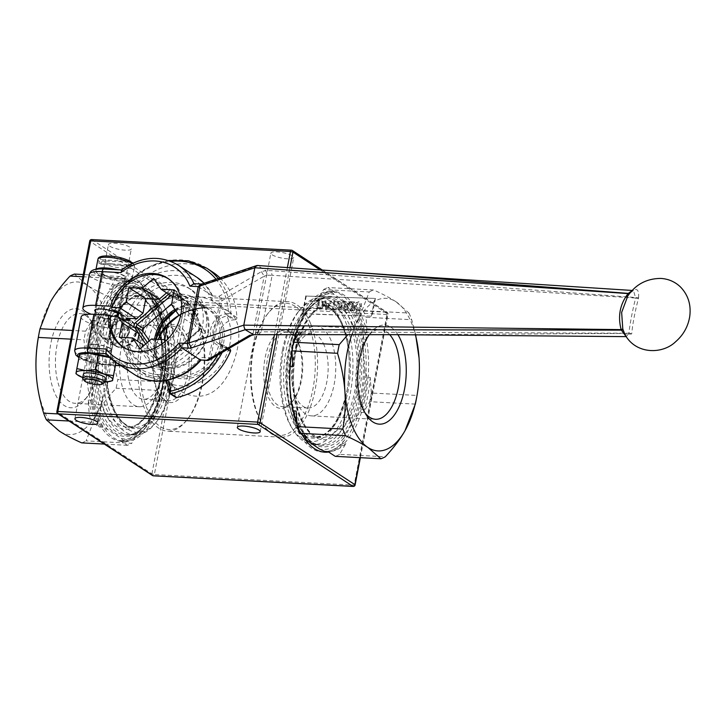<?xml version="1.0" encoding="UTF-8"?>
<svg xmlns="http://www.w3.org/2000/svg" width="726" height="726" viewBox="0 0 726 726"><rect width="100%" height="100%" fill="white"/><g stroke="black" fill="none" stroke-linecap="round" stroke-linejoin="round"><path stroke-width="0.54" stroke-dasharray="3.63 2.72" d="M310.546 323.478A67.817 33.087 93 0 0 287.95 301.717A67.817 33.087 93 0 0 268.865 312.298A67.817 33.087 93 0 0 253.537 349.306A67.817 33.087 93 0 0 262.903 424.619A67.817 33.087 93 0 0 280.753 437.161A67.817 33.087 93 0 0 313.387 397.412A67.817 33.087 93 0 0 310.546 323.478M308.441 324.54A66.148 32.271 -87 0 1 305.365 413.03A66.148 32.271 -87 0 1 261.968 423.176A66.148 32.271 -87 0 1 267.794 313.632A66.148 32.271 -87 0 1 308.441 324.54M364.996 412.822A44.939 21.925 -87 0 1 363.69 410.97A44.939 21.925 -87 0 1 360.55 404.854A44.939 21.925 -87 0 1 367.646 336.546A44.939 21.925 -87 0 1 369.135 334.849M369.343 334.632A44.939 21.925 -87 0 1 380.288 329.531A44.939 21.925 -87 0 1 389.717 334.668M397.912 334.686A49.595 24.194 93 0 0 370.641 332.835A49.595 24.194 93 0 0 369.289 334.632M331.101 340.548A44.939 21.925 93 0 0 316.137 326.128A44.939 21.925 93 0 0 293.159 358.617A44.939 21.925 93 0 0 291.961 381.132A44.939 21.925 93 0 0 311.363 415.871A44.939 21.925 93 0 0 332.989 389.535A44.939 21.925 93 0 0 331.101 340.548M351.82 334.595A76.393 37.271 -87 0 1 358.925 318.56A76.393 37.271 -87 0 1 395.997 301.762A76.393 37.271 -87 0 1 415.381 334.731M324.286 345.54A37.262 18.177 93 0 0 311.862 333.579A37.262 18.177 93 0 0 292.814 360.523A37.262 18.177 93 0 0 291.816 379.199A37.262 18.177 93 0 0 307.915 408.003A37.262 18.177 93 0 0 325.847 386.159A37.262 18.177 93 0 0 324.286 345.54M304.929 439.094L304.085 437.86M415.326 404.11L369.67 401.687L363.499 412.513L360.25 412.341L355.64 417.477L343.924 438.032L342.572 443.35L345.821 443.522L339.65 454.349L385.306 456.772M415.635 334.731L411.706 319.712L366.04 317.289L367.129 332.853L363.88 332.68L362.782 340.113L364.851 369.67L367.002 377.275L370.251 377.447L371.331 393.02L416.996 395.443C419.211 382.248 419.891 369.715 419.038 357.827M395.997 301.762C390.479 298.141 383.029 294.212 373.654 289.973L327.989 287.55L335.249 292.297L332 292.124L333.887 294.32L347.663 303.323L352.791 305.7L356.039 305.873L363.299 310.619L408.965 313.042L395.997 301.762M297.969 334.486L299.738 331.392L296.489 331.219L297.841 325.901L309.557 305.347L314.167 300.201L317.416 300.373L323.587 289.547L369.244 291.97L358.925 318.56L347.908 334.595M293.24 410.889L290.699 403.266L288.639 373.709L290.182 366.303M303.94 437.851A79.742 38.905 -87 0 1 303.15 436.662A79.742 38.905 -87 0 1 292.85 410.871M305.818 440.056A77.882 37.997 -87 0 1 302.116 435.055A77.882 37.997 -87 0 1 290.699 403.266M288.639 373.709A77.882 37.997 -87 0 1 297.841 325.901M289.738 366.276A79.742 38.905 -87 0 1 296.489 331.219M309.557 305.347A77.882 37.997 -87 0 1 333.887 294.32M314.167 300.201A79.742 38.905 -87 0 1 332 292.124M347.663 303.323A77.882 37.997 -87 0 1 362.782 340.113M352.791 305.7A79.742 38.905 -87 0 1 363.88 332.68M364.851 369.67A77.882 37.997 -87 0 1 355.64 417.477M367.002 377.275A79.742 38.905 -87 0 1 360.25 412.341M307.189 438.023A79.742 38.905 -87 0 1 296.099 411.043M292.986 366.449A79.742 38.905 -87 0 1 299.738 331.392M317.416 300.373A79.742 38.905 -87 0 1 335.249 292.297M356.039 305.873A79.742 38.905 -87 0 1 367.129 332.853M370.251 377.447A79.742 38.905 -87 0 1 363.499 412.513M323.587 289.547A85.704 41.818 -87 0 1 327.989 287.55M363.299 310.619A85.704 41.818 -87 0 1 366.04 317.289M371.331 393.02A85.704 41.818 -87 0 1 369.67 401.687M369.244 291.97A85.704 41.818 -87 0 1 373.654 289.973M408.965 313.042A85.704 41.818 -87 0 1 411.706 319.712M416.996 395.443A85.704 41.818 -87 0 1 416.552 397.993M339.65 454.349A85.704 41.818 -87 0 1 335.24 456.345M345.821 443.522A79.742 38.905 -87 0 1 327.98 451.608M342.572 443.35A79.742 38.905 -87 0 1 324.731 451.436M343.924 438.032A77.882 37.997 -87 0 1 319.603 449.058M298.005 342.844A39.131 19.085 -87 0 1 291.825 402.331A39.131 19.085 -87 0 1 267.204 394.399A39.131 19.085 -87 0 1 269.945 342.799A39.131 19.085 -87 0 1 295.264 337.526A39.131 19.085 -87 0 1 298.005 342.844M298.903 344.197A37.262 18.177 -87 0 1 293.023 400.843A37.262 18.177 -87 0 1 282.541 406.66A37.262 18.177 -87 0 1 266.36 368.481A37.262 18.177 -87 0 1 286.489 332.236A37.262 18.177 -87 0 1 296.299 339.133A37.262 18.177 -87 0 1 298.903 344.197M323.696 452.098A80.495 39.268 -87 0 1 322.471 452.071A80.495 39.268 -87 0 1 290.173 347.799A80.495 39.268 -87 0 1 331.011 291.308A80.495 39.268 -87 0 1 341.529 294.919A80.495 39.268 -87 0 1 365.568 379.335A80.495 39.268 -87 0 1 327.871 451.599M291.943 351.611A80.495 39.268 -87 0 1 292.605 347.926A80.495 39.268 -87 0 1 294.012 341.429M295.872 334.486A80.495 39.268 -87 0 1 333.452 291.444A80.495 39.268 -87 0 1 368.554 370.097A80.495 39.268 -87 0 1 328.642 452.035M302.161 434.738A80.495 39.268 -87 0 1 296.97 423.494M140.172 343.289A67.817 33.087 -87 0 1 174.585 295.691A67.817 33.087 -87 0 1 192.435 308.241A67.817 33.087 -87 0 1 186.473 420.563A67.817 33.087 -87 0 1 167.388 431.144A67.817 33.087 -87 0 1 140.172 343.289M156.253 344.142C154.402 363.363 161.635 378.518 177.952 389.59C183.968 393.556 190.221 395.77 196.719 396.224C218.889 397.104 232.111 373.064 237.456 348.453C240.832 330.212 237.983 317.924 228.908 311.599C223.554 308.123 215.867 306.762 205.839 307.515M143.376 284.392A80.495 39.268 -87 0 1 166.853 374.28A80.495 39.268 -87 0 1 124.328 441.544A80.495 39.268 -87 0 1 92.03 337.281A80.495 39.268 -87 0 1 132.867 280.79A80.495 39.268 -87 0 1 143.376 284.392M89.588 337.145A80.495 39.268 93 0 0 121.886 441.417A80.495 39.268 93 0 0 165.374 363.118A80.495 39.268 93 0 0 130.426 280.663A80.495 39.268 93 0 0 89.588 337.145M166.699 359.143L164.639 329.595A77.882 37.997 93 0 0 153.222 297.796A77.882 37.997 93 0 0 149.52 292.805L135.735 283.802A77.882 37.997 93 0 0 111.414 294.82L99.698 315.374A77.882 37.997 93 0 0 90.487 363.191L92.556 392.739A77.882 37.997 93 0 0 107.675 429.529L121.451 438.531A77.882 37.997 93 0 0 145.781 427.514L157.497 406.959A77.882 37.997 93 0 0 166.699 359.143L165.601 366.585L162.352 366.412L163.441 381.976L117.784 379.553A85.704 41.818 93 0 1 116.115 388.219C107.666 397.34 101.096 406.034 96.413 414.301L86.095 440.882L131.751 443.305L137.922 432.478L141.171 432.651L145.781 427.514M148.803 339.278A46.582 39.122 123.2 0 1 197.962 297.007A46.582 39.122 123.2 0 1 214.878 302.433A46.582 39.122 123.2 0 1 222.165 362.828A46.582 39.122 123.2 0 1 163.931 380.433A46.582 39.122 123.2 0 1 148.803 339.278M174.93 309.439A37.262 31.3 123.2 0 1 194.051 304.448A37.262 31.3 123.2 0 1 202.236 306.109A37.262 31.3 123.2 0 1 207.582 308.795A37.262 31.3 123.2 0 1 213.408 357.11A37.262 31.3 123.2 0 1 166.826 371.195A37.262 31.3 123.2 0 1 162.216 367.374A37.262 31.3 123.2 0 1 154.556 339.16M142.877 328.687A37.262 31.3 123.2 0 1 181.863 296.489A37.262 31.3 123.2 0 1 195.394 300.836A37.262 31.3 123.2 0 1 207.5 333.76A37.262 31.3 123.2 0 1 154.638 363.227A37.262 31.3 123.2 0 1 142.487 330.566M208.28 333.288A39.131 32.861 -56.8 0 0 163.341 298.25A39.131 32.861 -56.8 0 0 150.89 362.891A39.131 32.861 -56.8 0 0 208.28 333.288M113.81 343.144A14.91 12.524 123.2 0 1 108.392 341.411A14.91 12.524 123.2 0 1 106.06 322.081A14.91 12.524 123.2 0 1 124.7 316.445A14.91 12.524 123.2 0 1 128.593 332.798A14.91 12.524 123.2 0 1 113.81 343.144M112.621 344.369A16.771 14.084 -56.8 0 0 129.9 321.046A16.771 14.084 -56.8 0 0 104.58 319.703A16.771 14.084 -56.8 0 0 112.621 344.369M109.735 246.178A11.643 2.768 -169.1 0 0 122.358 249.916A11.643 2.768 -169.1 0 0 131.324 248.918A11.643 2.768 -169.1 0 0 120.407 244A11.643 2.768 -169.1 0 0 108.455 244.517A11.643 2.768 -169.1 0 0 109.735 246.178M272.15 254.808A11.643 2.768 -169.1 0 0 284.774 258.547A11.643 2.768 -169.1 0 0 293.74 257.548A11.643 2.768 -169.1 0 0 282.831 252.63A11.643 2.768 -169.1 0 0 270.871 253.147A11.643 2.768 -169.1 0 0 272.15 254.808M320.184 269.909L387.766 314.049L386.985 314.521A1.86 0.907 93 0 0 386.477 312.189A1.86 1.561 123.2 0 1 387.766 314.049L360.105 457.67M353.181 486.438A1.86 0.907 93 0 0 354.134 485.131L355.114 484.932M56.873 411.678L57.082 411.951A1.86 1.561 -56.8 0 0 57.681 413.593M152.496 475.53A1.86 1.561 123.2 0 1 151.888 473.878L154.357 474.523A1.86 0.907 -87 0 1 153.667 475.775M91.903 239.644L186.709 301.58A1.86 0.907 -87 0 1 187.208 303.913L184.74 303.268A1.86 1.561 123.2 0 1 186.709 301.58L386.477 312.189L291.67 250.252L91.903 239.644A1.86 1.561 -56.8 0 0 89.933 241.341L89.725 241.068M160.836 339.496A37.262 18.177 -87 0 1 163.513 353.662A37.262 18.177 -87 0 1 162.524 372.329A37.262 18.177 -87 0 1 143.476 399.273A37.262 18.177 -87 0 1 128.52 351.003A37.262 18.177 -87 0 1 147.423 324.849A37.262 18.177 -87 0 1 159.72 336.51M162.914 331.301A37.262 18.177 93 0 0 162.315 332.009A37.262 18.177 93 0 0 153.894 352.346A37.262 18.177 93 0 0 159.039 393.728A37.262 18.177 93 0 0 168.849 400.625A37.262 18.177 93 0 0 188.978 364.37A37.262 18.177 93 0 0 172.797 326.201A37.262 18.177 93 0 0 167.08 327.725M158.386 339.369A39.131 19.085 93 0 0 154.674 351.883A39.131 19.085 93 0 0 160.074 395.334A39.131 19.085 93 0 0 191.183 368.59A39.131 19.085 93 0 0 167.243 326.881M142.396 343.861A66.148 32.271 93 0 0 150.709 415.989A66.148 32.271 93 0 0 187.544 419.229A66.148 32.271 93 0 0 193.361 309.675A66.148 32.271 93 0 0 142.396 343.861M121.451 438.531L123.338 440.736A79.742 38.905 93 0 0 141.171 432.651M123.338 440.736L120.089 440.564A79.742 38.905 93 0 0 137.922 432.478M120.089 440.564L127.349 445.31A85.704 41.818 93 0 0 131.751 443.305M127.349 445.31L104.362 444.085M81.684 442.878A85.704 41.818 93 0 0 86.095 440.882M36.327 375.46A76.393 37.271 93 0 0 59.341 431.099A76.393 37.271 93 0 0 96.413 414.301A76.393 37.271 93 0 0 110.443 341.438A76.393 37.271 93 0 0 87.401 285.372A76.393 37.271 93 0 0 50.33 302.17A76.393 37.271 93 0 0 38.36 337.182M69.052 421.016L92.039 422.242L99.29 426.979L102.538 427.151L107.675 429.529M92.556 392.739L91.458 400.18L88.209 400.008L89.298 415.571A85.704 41.818 93 0 0 92.039 422.242M89.298 415.571L58.189 413.92M70.839 339.142L84.007 339.841L85.087 355.404L88.336 355.577L90.487 363.191M99.698 315.374L95.088 320.52L91.839 320.347L85.668 331.174A85.704 41.818 93 0 0 84.007 339.841M85.668 331.174L72.509 330.475M82.855 276.76L115.688 278.512L109.517 289.338L112.766 289.511L111.414 294.82M135.735 283.802L130.607 281.425L127.359 281.252L120.099 276.506A85.704 41.818 93 0 0 115.688 278.512M120.099 276.506L83.281 274.555M164.639 329.595L162.488 321.981L159.239 321.809L158.15 306.245L112.485 303.822A85.704 41.818 93 0 0 109.753 297.152L155.409 299.575L148.149 294.838L151.398 295.01L149.52 292.805M158.15 306.245A85.704 41.818 93 0 0 155.409 299.575M157.497 406.959L158.849 401.641L155.6 401.469L161.771 390.642L116.115 388.219M161.771 390.642A85.704 41.818 93 0 0 163.441 381.976M74.433 274.083L87.401 285.372C92.919 288.984 100.369 292.914 109.753 297.152M112.485 303.822C110.27 317.008 109.59 329.55 110.443 341.438C111.25 353.317 113.692 366.022 117.784 379.553M88.209 400.008A79.742 38.905 93 0 0 99.29 426.979M91.839 320.347A79.742 38.905 93 0 0 85.087 355.404M127.359 281.252A79.742 38.905 93 0 0 109.517 289.338M159.239 321.809A79.742 38.905 93 0 0 148.149 294.838M155.6 401.469A79.742 38.905 93 0 0 162.352 366.412M91.458 400.18A79.742 38.905 93 0 0 102.538 427.151M95.088 320.52A79.742 38.905 93 0 0 88.336 355.577M130.607 281.425A79.742 38.905 93 0 0 112.766 289.511M162.488 321.981A79.742 38.905 93 0 0 152.188 296.199A79.742 38.905 93 0 0 151.398 295.01M158.849 401.641A79.742 38.905 93 0 0 165.601 366.585M121.169 348.516A44.939 21.925 -87 0 1 143.975 316.981A44.939 21.925 -87 0 1 163.377 351.72A44.939 21.925 -87 0 1 162.179 374.244A44.939 21.925 -87 0 1 139.201 406.732A44.939 21.925 -87 0 1 121.169 348.516M95.905 372.955A49.595 24.194 -87 0 1 84.697 400.017A49.595 24.194 -87 0 1 53.488 389.971A49.595 24.194 -87 0 1 56.964 324.567A49.595 24.194 -87 0 1 89.053 317.888A49.595 24.194 -87 0 1 95.905 372.955M57.018 345.113A44.939 21.925 93 0 0 75.05 403.32A44.939 21.925 93 0 0 87.692 396.314A44.939 21.925 93 0 0 97.847 371.785A44.939 21.925 93 0 0 91.648 321.89A44.939 21.925 93 0 0 79.815 313.578A44.939 21.925 93 0 0 57.018 345.113M107.13 338.243A14.411 12.097 123.2 0 1 98.4 332.735A14.411 12.097 123.2 0 1 99.643 317.888A14.411 12.097 123.2 0 1 112.739 310.782A14.411 12.097 123.2 0 1 122.295 325.348A14.411 12.097 123.2 0 1 107.13 338.243M107.884 339.278A14.91 12.524 -56.8 0 0 122.667 328.923A14.91 12.524 -56.8 0 0 118.774 312.579A14.91 12.524 -56.8 0 0 113.692 310.864A14.91 12.524 -56.8 0 0 100.143 318.206A14.91 12.524 -56.8 0 0 98.854 333.57A14.91 12.524 -56.8 0 0 102.466 337.536A14.91 12.524 -56.8 0 0 107.884 339.278M340.576 299.847A75.322 36.745 -87 0 1 349.46 426.97A75.322 36.745 -87 0 1 290.191 388.256A75.322 36.745 -87 0 1 340.576 299.847M336.002 301.444A73.408 35.81 -87 0 1 357.41 383.419A73.408 35.81 -87 0 1 318.623 444.775A73.408 35.81 -87 0 1 316.182 444.466A73.408 35.81 -87 0 1 286.752 369.57A73.408 35.81 -87 0 1 323.95 298.204A73.408 35.81 -87 0 1 326.41 298.159A73.408 35.81 -87 0 1 336.002 301.444M330.484 301.154A73.408 35.81 -87 0 1 351.883 383.128A73.408 35.81 -87 0 1 313.106 444.484A73.408 35.81 -87 0 1 293.785 430.899A73.408 35.81 -87 0 1 283.648 349.387A73.408 35.81 -87 0 1 300.237 309.321A73.408 35.81 -87 0 1 320.892 297.869A73.408 35.81 -87 0 1 330.484 301.154M282.505 350.068A70.685 34.485 -87 0 1 298.486 311.49A70.685 34.485 -87 0 1 341.919 323.152A70.685 34.485 -87 0 1 348.897 355.105A70.685 34.485 -87 0 1 347.01 390.524A70.685 34.485 -87 0 1 292.269 428.558A70.685 34.485 -87 0 1 282.505 350.068M119.736 347.019A14.91 12.524 -56.8 0 0 133.058 339.487A14.91 12.524 -56.8 0 0 134.237 324.286A14.91 12.524 -56.8 0 0 130.626 320.32A14.91 12.524 -56.8 0 0 125.208 318.578A14.91 12.524 -56.8 0 0 110.425 328.932A14.91 12.524 -56.8 0 0 114.318 345.277A14.91 12.524 -56.8 0 0 119.4 346.992A14.91 12.524 -56.8 0 0 119.736 347.019M120.67 347.092A14.411 12.097 -56.8 0 0 133.548 339.813A14.411 12.097 -56.8 0 0 134.691 325.121A14.411 12.097 -56.8 0 0 113.183 326.736A14.411 12.097 -56.8 0 0 120.353 347.073A14.411 12.097 -56.8 0 0 120.67 347.092M126.052 319.131A14.91 12.524 -56.8 0 0 111.269 329.486A14.91 12.524 -56.8 0 0 115.162 345.83A14.91 12.524 -56.8 0 0 133.802 340.195A14.91 12.524 -56.8 0 0 131.47 320.874A14.91 12.524 -56.8 0 0 126.052 319.131M108.601 340.83A70.685 34.485 93 0 0 108.328 342.327A70.685 34.485 93 0 0 106.441 377.747A70.685 34.485 93 0 0 156.852 421.361A70.685 34.485 93 0 0 163.069 304.303A70.685 34.485 93 0 0 108.601 340.83M151.825 291.661A73.408 35.81 -87 0 1 161.553 301.952A73.408 35.81 -87 0 1 155.101 423.539A73.408 35.81 -87 0 1 134.446 434.992A73.408 35.81 -87 0 1 104.989 339.895A73.408 35.81 -87 0 1 142.232 288.376A73.408 35.81 -87 0 1 151.825 291.661M146.298 291.371A73.408 35.81 -87 0 1 167.987 370.859A73.408 35.81 -87 0 1 131.388 434.656A73.408 35.81 -87 0 1 128.929 434.702A73.408 35.81 -87 0 1 97.057 359.488A73.408 35.81 -87 0 1 136.715 288.086A73.408 35.81 -87 0 1 139.156 288.385A73.408 35.81 -87 0 1 146.298 291.371M142.432 289.32A75.322 36.745 -87 0 1 151.317 416.452A75.322 36.745 -87 0 1 92.039 377.729A75.322 36.745 -87 0 1 142.432 289.32M207.527 360.405A3.73 1.815 93 0 0 209.061 357.845L212.419 340.376A17.143 14.402 123.2 0 1 216.647 318.433L220.014 300.972L211.901 300.537L212.6 295.972L193.425 283.639M211.901 300.537A54.033 45.384 -56.8 0 0 142.895 287.006L140.653 282.278L121.242 270.054M267.731 275.227L272.132 275.29L261.242 331.809L253.229 333.016A8070.08 2062.929 104.6 0 1 264.182 276.143L267.731 275.227L265.689 270.589L271.025 270.644L635.785 297.524L638.581 297.778L638.426 298.695C635.068 311.182 632.845 322.698 631.774 333.243L631.611 333.951L624.923 334.459M254.626 334.677L256.768 332.109M629.805 293.204L633.48 290.536L635.64 298.032L272.132 275.29L271.025 270.644M638.581 297.778C639.179 288.812 636.393 287.151 630.222 292.823L627.554 296.326M258.774 334.25L261.242 331.809L631.774 333.243M626.193 336.637L628.87 333.397L404.89 334.686M631.611 333.951L628.907 333.016C630.195 322.408 632.437 310.746 635.64 298.032L638.426 298.695M375.46 298.459L372.039 316.218L302.815 313.832L306.236 296.063L375.46 298.45L306.236 296.063M629.406 293.721L630.222 292.823M632.183 290.454L633.48 290.536L631.811 290.863M627.818 295.936L629.633 293.495M352.909 272.214L257.521 265.489M212.6 295.972A57.762 48.515 123.2 0 0 204.079 283.249L212.999 296.453L212.6 295.972L219.007 296.308L261.378 271.678L265.689 270.589L257.803 265.634M261.378 271.678L264.182 276.143L221.802 300.773A3.73 0.889 10.9 0 1 220.014 300.972A3.73 1.815 93 0 0 219.007 296.308A3.73 3.494 -120.2 0 1 221.802 300.773L210.858 357.646A3.73 3.494 -120.2 0 1 209.242 359.96M251.677 335.294L253.229 333.016L210.858 357.646A3.73 0.889 -169.1 0 1 209.061 357.845L200.948 357.41L200.285 359.951M359.188 309.24L356.357 309.857L355.713 309.122L355.595 306.417L358.68 302.887L359.57 303.132L360.359 306.572L359.188 309.24L356.167 309.748L355.531 309.013L355.404 306.299L358.49 302.778L359.379 303.014L360.169 306.463L359.007 309.122M305.818 295.809L302.379 313.568L372.039 316.227M371.403 315.846L374.843 298.087M105.697 353.408L125.099 365.977L121.024 365.759M109.499 357.464A18.631 4.429 10.9 0 1 114.672 360.141A18.631 4.429 10.9 0 1 116.042 362.301A18.631 4.429 10.9 0 1 106.214 364.325A18.631 4.429 10.9 0 1 87.91 360.813A18.631 4.429 10.9 0 1 79.452 355.277A18.631 4.429 10.9 0 1 81.53 353.753M124.391 275.826A12.115 2.877 -169.1 0 0 111.269 271.941A12.115 2.877 -169.1 0 0 101.939 272.976A12.115 2.877 -169.1 0 0 113.283 278.085A12.115 2.877 -169.1 0 0 125.725 277.55A12.115 2.877 -169.1 0 0 124.391 275.826M95.46 311.554A12.115 2.877 -169.1 0 0 106.096 315.411A12.115 2.877 -169.1 0 0 117.412 315.783M115.488 322.026A12.115 2.877 10.9 0 1 116.822 323.76A12.115 2.877 10.9 0 1 104.39 324.295A12.115 2.877 10.9 0 1 93.037 319.177A12.115 2.877 10.9 0 1 102.366 318.142A12.115 2.877 10.9 0 1 115.488 322.026M110.425 348.335A12.115 2.877 -169.1 0 0 97.302 344.451A12.115 2.877 -169.1 0 0 87.973 345.485A12.115 2.877 -169.1 0 0 99.326 350.594A12.115 2.877 -169.1 0 0 111.759 350.059A12.115 2.877 -169.1 0 0 110.425 348.335M123.229 320.066L117.648 319.776A24.221 5.754 10.9 0 1 91.086 314.195M166.599 292.868L170.528 289.493L177.97 300.301L172.988 297.043M153.603 278.43L170.528 289.493M177.97 300.301L191.283 301.009L188.479 315.583L195.911 326.382L184.513 336.192L181.7 350.767L168.387 350.059L156.979 359.86L149.547 349.061L136.225 348.353L137.595 341.247M174.358 289.946L191.283 301.009M171.554 304.521L188.479 315.583M168.387 278.766A40.992 34.431 123.2 0 1 169.249 279.301A40.992 34.431 123.2 0 1 175.647 332.444A40.992 34.431 123.2 0 1 124.409 347.935A40.992 34.431 123.2 0 1 123.574 347.364M134.809 327.626L124.464 327.081L127.849 329.295A44.34 37.244 -56.8 0 0 142.895 364.016A44.34 37.244 -56.8 0 0 198.325 347.264A44.34 37.244 -56.8 0 0 191.392 289.765A44.34 37.244 -56.8 0 0 130.181 318.405M81.149 316.89A24.221 5.754 -169.1 0 0 92.12 324.086A24.221 5.754 -169.1 0 0 115.942 328.66L127.849 329.295M119.3 337.291L136.225 348.353M149.547 349.061L143.984 345.422M140.054 348.807L156.979 359.86M151.453 338.997L168.387 350.059M164.775 339.704L181.7 350.767M184.513 336.192L167.579 325.13M178.986 315.329L195.911 326.382M124.464 327.081A44.34 37.244 -56.8 0 0 139.501 361.802A44.34 37.244 -56.8 0 0 194.94 345.05A44.34 37.244 -56.8 0 0 188.007 287.55A44.34 37.244 -56.8 0 0 126.17 318.197M195.575 309.757A3.73 3.131 -56.8 0 0 191.873 312.343A3.73 3.131 -56.8 0 0 192.853 316.436A3.73 3.131 -56.8 0 0 197.508 315.03A3.73 3.131 -56.8 0 0 196.927 310.193A3.73 3.131 -56.8 0 0 195.575 309.757M133.856 374.144A57.762 48.515 123.2 0 1 124.573 365.804L128.175 363.417A54.033 45.384 -56.8 0 0 166.054 378.01A54.033 45.384 -56.8 0 0 200.948 357.41M117.648 319.776L123.71 288.322A68.943 57.908 123.2 0 1 125.598 286.08L124.155 286.008A24.221 5.754 10.9 0 1 100.342 281.434A24.221 5.754 10.9 0 1 89.362 274.237M142.895 287.006L125.598 286.08A68.943 57.908 123.2 0 1 170.9 261.369M326.782 308.722L326.382 304.493L328.805 304.575L326.782 308.722L326.192 304.385L328.615 304.466L326.591 308.604M321.028 308.178L318.061 308.623L319.386 301.78L322.226 302.47L322.771 305.347L321.028 308.178L317.87 308.505L319.195 301.671L322.045 302.361L322.58 305.229L320.838 308.069M339.55 309.14L339.151 304.92L341.574 305.002L339.55 309.14L338.969 304.802L341.392 304.884L339.36 309.031M346.955 309.267L344.614 309.494L345.258 306.154L347.509 306.69L347.681 308.105L346.955 309.267L344.423 309.385L345.077 306.045L347.318 306.581L347.491 307.987L346.765 309.158M357.074 311.118L359.842 310.002L361.439 306.608L361.167 303.159L358.871 301.871L356.103 302.996L354.506 306.381L354.787 309.839L355.658 310.737L357.074 311.118L359.651 309.893L361.258 306.499L360.976 303.051L360.096 302.134L358.68 301.753L355.912 302.878L354.315 306.272L354.597 309.721L356.883 311.009M335.194 301.272L334.16 301.245L332.635 309.067L330.003 308.986L329.804 310.038L336.111 310.238L336.31 309.194L333.679 309.104L335.013 301.163L333.969 301.127L332.444 308.958L329.813 308.868L329.613 309.92L335.92 310.129L336.12 309.076L333.488 308.995L335.013 301.163M326.065 300.972L325.012 300.936L325.929 309.911L327.217 309.948L331.582 301.154L330.484 301.118L329.286 303.577L326.292 303.477L326.065 300.972L324.821 300.827L325.738 309.793L327.027 309.839L331.392 301.045L330.294 301.009L329.096 303.468L326.101 303.368L325.874 300.863M321.545 309.049L323.86 305.365L322.344 301.154L318.351 300.618L316.627 309.494L321.355 308.94L323.678 305.247L322.979 301.589L318.532 300.727L316.817 309.603L321.355 308.94M338.833 301.399L337.781 301.363L338.697 310.329L339.986 310.374L344.351 301.58L343.253 301.544L342.055 304.003L339.06 303.904L338.833 301.399L337.59 301.245L338.516 310.211L339.795 310.256L344.16 301.462L343.062 301.426L341.873 303.885L338.879 303.786L338.643 301.281M347.627 305.573L351.166 301.798L349.814 301.762L346.647 305.21L345.449 305.165L346.139 301.635L345.095 301.599L343.371 310.483L347.482 310.147L348.752 308.232L347.436 305.464L350.976 301.689L349.623 301.644L346.456 305.092L345.267 305.056L345.948 301.526L344.904 301.49L343.189 310.365L347.291 310.029L348.562 308.123L347.627 305.573M354.342 302.824L354.524 301.916L351.484 301.816L351.311 302.715L352.31 302.751L350.939 309.82L349.941 309.784L349.76 310.692L352.8 310.792L352.972 309.884L351.983 309.857L353.344 302.787L354.342 302.824L354.333 301.798L351.293 301.698L351.121 302.606L352.119 302.642L350.749 309.703L349.75 309.675L349.569 310.583L352.609 310.683L352.791 309.775L351.792 309.739L353.163 302.678L354.161 302.706M193.434 314.485L194.323 313.287L195.058 314.576L194.541 312.988L195.648 311.499L194.441 312.679L193.706 311.39L194.214 312.97L193.434 314.485L192.925 314.158L193.815 312.96L194.323 313.287M195.067 309.43A3.73 3.131 -56.8 0 0 191.365 312.017A3.73 3.131 -56.8 0 0 192.345 316.1A3.73 3.131 -56.8 0 0 197 314.694A3.73 3.131 -56.8 0 0 196.419 309.866A3.73 3.131 -56.8 0 0 195.067 309.43M194.731 314.558L194.033 312.661L195.14 311.164L193.933 312.343L194.441 312.679M195.058 314.576L194.55 314.24M193.933 312.343L193.198 311.064L193.706 312.643L192.925 314.158M194.024 311.409L193.515 311.073M193.706 311.39L193.198 311.064M194.214 312.97L193.706 312.643M194.541 312.988L194.033 312.661M193.815 312.96L194.223 314.222M193.107 314.467L192.599 314.14M195.648 311.499L195.14 311.164M195.33 311.481L194.822 311.145M164.085 380.705A51.8 43.506 123.2 0 1 145.59 374.68A51.8 43.506 123.2 0 1 128.765 328.914L122.839 325.048A51.8 43.506 -56.8 0 0 139.664 370.805A51.8 43.506 -56.8 0 0 158.477 376.848A1.86 0.907 -87 0 1 157.969 374.516A49.931 41.945 123.2 0 1 122.948 329.032A49.931 41.945 123.2 0 1 123.62 324.576A17.143 14.402 -56.8 0 0 123.928 320.529M157.969 374.516A17.143 14.402 123.2 0 1 166.054 378.01A17.143 14.402 -56.8 0 1 167.76 380.088M128.765 328.914A15.282 12.832 -56.8 0 0 123.801 315.42A15.282 12.832 -56.8 0 0 119.754 313.813L118.365 313.559L112.439 309.684A1.86 0.953 -79.6 0 1 112.113 307.379L111.477 307.407A1.86 1.561 -56.8 0 0 112.439 309.684L113.828 309.938A1.86 0.953 -79.6 0 1 113.501 307.633A17.143 14.402 -56.8 0 1 119.436 310.492A17.143 14.402 123.2 0 1 123.91 320.102M205.168 331.7L181.6 297.442L175.674 293.576L199.242 327.834L205.168 331.7A1.86 1.561 123.2 0 1 204.678 334.214L198.752 330.348L162.606 361.43L168.532 365.305L204.678 334.214M206.71 268.166A70.803 59.468 -56.8 0 0 111.477 307.407L117.403 311.272A70.803 59.468 123.2 0 1 212.636 272.041M219.996 277.904A70.803 59.468 123.2 0 1 236.921 317.625L231.004 313.75A1.86 0.653 177.6 0 0 228.499 313.559A1.86 0.853 86 0 0 229.189 315.883L235.115 319.758L233.654 319.857A15.282 12.832 -56.8 0 0 219.733 331.265A15.282 12.832 -56.8 0 0 224.025 347.209A15.282 12.832 -56.8 0 0 228.082 348.816L229.47 349.07L223.544 345.195A1.86 0.953 100.4 0 0 223.354 345.122A1.86 0.953 100.4 0 0 222.174 346.402L224.506 347.482A1.86 1.561 -56.8 0 0 223.544 345.195L222.156 344.95A15.282 12.832 123.2 0 1 218.099 343.334A15.282 12.832 123.2 0 1 213.807 327.39A15.282 12.832 123.2 0 1 227.728 315.991L233.654 319.857M149.42 340.748L166.236 365.178L160.31 361.312L147.369 342.509M168.532 365.305A1.86 1.561 123.2 0 1 166.236 365.178M170.837 295.636L173.378 293.449L179.304 297.324A1.86 1.561 123.2 0 1 181.6 297.442M179.304 297.324L171.672 303.885M168.877 391.75A1.86 0.544 -175 0 0 169.085 392.031L175.011 395.897A1.86 1.561 -56.8 0 0 175.647 397.34M175.011 395.897L175.148 394.336A15.282 12.832 -56.8 0 0 169.948 382.502A15.282 12.832 -56.8 0 0 166.617 381.05M117.403 311.272A1.86 1.561 -56.8 0 0 118.365 313.559M235.115 319.758A1.86 1.561 -56.8 0 0 236.921 317.625M229.96 349.27A1.86 1.561 -56.8 0 0 229.47 349.07M175.148 394.336L169.222 390.461L169.085 392.031A1.86 1.561 -56.8 0 0 169.721 393.474M112.539 380.651L102.856 381.74L93.79 379.653L96.531 365.414L106.214 364.325L115.28 366.403M93.79 379.653L84.561 378.228L75.94 373.627L78.689 359.379L87.91 360.813L96.531 365.414M79.597 354.352L78.689 359.379M115.988 362.465L116.196 361.376L109.572 357.537M116.015 362.483L116.205 361.33L114.672 360.141M82.746 377.574A18.631 4.429 -169.1 0 0 84.561 378.228A18.631 4.429 -169.1 0 0 102.856 381.74A18.631 4.429 -169.1 0 0 104.698 381.803M105.37 378.319A11.18 2.659 10.9 0 1 93.89 378.818A11.18 2.659 10.9 0 1 83.417 374.09M94.788 344.451A11.18 2.659 -169.1 0 0 88.89 345.658A11.18 2.659 -169.1 0 0 99.362 350.386A11.18 2.659 -169.1 0 0 110.842 349.887A11.18 2.659 -169.1 0 0 105.778 346.565A11.18 2.659 -169.1 0 0 94.788 344.451M128.448 276.043L127.613 275.535A16.771 3.984 10.9 0 1 128.448 276.043M100.569 264.291L132.894 266.015A18.631 4.429 -169.1 0 0 131.197 264.908L98.881 263.193A18.631 4.429 -169.1 0 0 100.569 264.291L100.914 262.522L102.892 260.825L131.515 262.349M130.843 261.442L101.195 259.717L99.217 261.414L98.881 263.193M102.892 260.825A16.771 3.984 -169.1 0 0 124.191 266.025A16.771 3.984 -169.1 0 0 131.941 262.367L133.23 264.237L132.894 266.015M131.197 264.908L131.415 263.792M82.873 378.709A11.18 2.659 -169.1 0 0 98.718 383.437A11.18 2.659 -169.1 0 0 104.163 382.802M108.755 271.941A11.18 2.659 -169.1 0 0 102.856 273.148A11.18 2.659 -169.1 0 0 113.329 277.876A11.18 2.659 -169.1 0 0 124.808 277.377A11.18 2.659 -169.1 0 0 119.745 274.056A11.18 2.659 -169.1 0 0 108.755 271.941M196.601 304.067A39.177 32.906 123.2 0 1 215.386 361.684A39.177 32.906 123.2 0 1 156.235 358.544A39.177 32.906 123.2 0 1 196.601 304.067M175.701 310.546A37.698 31.663 123.2 0 1 195.739 305.083A37.698 31.663 123.2 0 1 204.015 306.771A37.698 31.663 123.2 0 1 215.323 358.363A37.698 31.663 123.2 0 1 163.531 368.735A37.698 31.663 123.2 0 1 155.963 339.242M277.096 334.441L289.937 267.776M287.378 267.595L274.51 334.441M151.888 473.878L184.74 303.268L89.933 241.341L57.082 411.951L151.888 473.878M386.985 314.521L187.208 303.913L154.357 474.523L354.134 485.131L386.985 314.521M339.169 301.19A73.843 36.028 -87 0 1 360.377 386.15A73.843 36.028 -87 0 1 319.222 445.065A73.843 36.028 -87 0 1 289.629 369.715A73.843 36.028 -87 0 1 327.036 297.932A73.843 36.028 -87 0 1 339.169 301.19M342.345 325.693A67.073 32.724 -87 0 1 348.961 356.012A67.073 32.724 -87 0 1 347.173 389.626A67.073 32.724 -87 0 1 299.421 431.135A67.073 32.724 -87 0 1 291.852 330.947A67.073 32.724 -87 0 1 342.345 325.693M343.598 326.537A65.957 32.18 -87 0 1 346.366 398.438A65.957 32.18 -87 0 1 314.621 437.097A65.957 32.18 -87 0 1 285.99 369.525A65.957 32.18 -87 0 1 321.618 305.365A65.957 32.18 -87 0 1 343.598 326.537M350.268 326.891A65.957 32.18 -87 0 1 353.036 398.792A65.957 32.18 -87 0 1 321.291 437.451A65.957 32.18 -87 0 1 292.66 369.879A65.957 32.18 -87 0 1 328.288 305.719A65.957 32.18 -87 0 1 350.268 326.891M353.081 325.475A68.199 33.269 -87 0 1 331.383 438.141A68.199 33.269 -87 0 1 295.763 351.448A68.199 33.269 -87 0 1 353.081 325.475M143.303 290.79A73.843 36.028 -87 0 1 165.111 370.75A73.843 36.028 -87 0 1 128.293 434.928A73.843 36.028 -87 0 1 93.763 359.316A73.843 36.028 -87 0 1 136.107 287.795A73.843 36.028 -87 0 1 143.303 290.79M106.441 377.747L106.377 376.839C110.043 408.348 119.155 425.236 133.72 427.487L127.05 427.133C142.605 429.529 160.936 397.385 161.626 360.777C163.541 325.747 149.048 294.81 134.038 295.409A65.957 32.18 93 0 0 100.578 341.692A65.957 32.18 93 0 0 127.05 427.133A65.957 32.18 93 0 0 162.678 362.973A65.957 32.18 93 0 0 134.038 295.409L140.708 295.763A65.957 32.18 93 0 0 107.248 342.046A65.957 32.18 93 0 0 133.72 427.487A65.957 32.18 93 0 0 169.349 363.336A65.957 32.18 93 0 0 140.708 295.763L132.168 297.869L124.191 304.602C116.922 313.26 111.668 325.656 108.428 341.81A67.073 32.724 93 0 0 108.165 343.226A67.073 32.724 93 0 0 106.377 376.839A67.073 32.724 93 0 0 154.438 417.949A67.073 32.724 93 0 0 160.854 308.323A67.073 32.724 93 0 0 108.428 341.81L108.328 342.327M97.611 340.93A68.199 33.269 93 0 0 133.239 427.614A68.199 33.269 93 0 0 154.937 314.957A68.199 33.269 93 0 0 97.611 340.93M257.73 265.834L203.852 283.92A7.514 1.788 10.9 0 1 200.621 284.156L193.978 283.802A57.762 48.515 -56.8 0 0 193.915 283.657M178.414 265.262A57.762 48.515 -56.8 0 0 122.032 270.108L104.517 269.183A20.491 4.873 -169.1 0 0 95.968 274.31A20.491 4.873 -169.1 0 0 123.139 281.343L140.653 282.278A57.762 48.515 123.2 0 1 197.036 277.423M203.852 283.92L202.091 283.911M228.082 348.816L222.156 344.95A1.86 0.953 100.4 0 0 221.965 344.868A1.86 0.953 100.4 0 0 220.786 346.148A17.143 14.402 -56.8 0 1 212.419 340.376L216.647 318.433A17.143 14.402 -56.8 0 1 227.038 313.659L228.499 313.559A68.943 57.908 123.2 0 0 216.021 279.229M124.573 365.804L120.788 365.605M115.488 365.323L107.058 364.869A20.491 4.873 10.9 0 1 79.043 357.237M74.642 350.658A24.221 5.754 -169.1 0 0 85.623 357.854A24.221 5.754 -169.1 0 0 109.435 362.428L115.942 328.66M128.175 363.417L109.435 362.428A3.73 1.815 -87 0 1 107.548 365.042A3.73 1.815 -87 0 1 107.058 364.869M113.501 307.633L112.113 307.379A68.943 57.908 123.2 0 1 123.71 288.322L124.155 286.008A3.73 1.815 93 0 0 123.139 281.343M104.036 269.01A3.73 1.815 -87 0 1 104.517 269.183M227.038 313.659A1.86 0.853 -94 0 0 227.728 315.991L229.189 315.883A1.86 1.561 -56.8 0 0 231.004 313.75A70.803 59.468 -56.8 0 0 218.199 278.503M222.147 352.455A70.803 59.468 -56.8 0 0 224.506 347.482L227.419 349.387M119.754 313.813L113.828 309.938A15.282 12.832 123.2 0 1 117.875 311.545A15.282 12.832 123.2 0 1 122.839 325.048L123.62 324.576M166.082 380.406L164.022 378.627A15.282 12.832 123.2 0 0 158.477 376.848L164.321 380.669M169.948 382.502L164.022 378.627A15.282 12.832 123.2 0 1 169.222 390.461A1.86 0.544 5 0 1 169.013 390.189M220.786 346.148L222.174 346.402A68.943 57.908 123.2 0 1 217.845 354.96M176.218 291.825A3.73 3.131 -56.8 0 0 171.617 291.58L173.378 293.449A1.86 1.561 123.2 0 1 175.302 293.213L199.096 327.689L198.443 330.248L162.606 361.43A1.86 1.561 123.2 0 1 160.31 361.312A1.86 0.953 -34.5 0 0 158.068 361.956A3.73 3.131 -56.8 0 0 162.66 362.201L198.815 331.11L198.752 330.348A1.86 1.561 123.2 0 0 199.242 327.834A1.86 0.953 -34.5 0 1 199.096 327.689A1.86 0.953 -34.5 0 1 199.786 326.083L176.218 291.825A1.86 0.953 145.5 0 0 175.529 293.431A1.86 0.953 145.5 0 0 175.674 293.576A1.86 1.561 123.2 0 0 175.302 293.213L181.228 297.079M171.617 291.58L168.604 294.175M166.608 365.55L160.682 361.675L162.297 361.339L162.66 362.201M198.815 331.11A3.73 3.131 -56.8 0 0 199.786 326.083M134.682 327.553A1.86 0.953 145.5 0 0 134.501 327.698L138.956 334.169M145.69 343.961L158.068 361.956M130.253 261.26A16.771 3.984 -169.1 0 0 108.954 256.069A16.771 3.984 -169.1 0 0 101.195 259.717M133.23 264.237A18.631 4.429 10.9 0 1 134.519 266.342A18.631 4.429 10.9 0 1 121.07 268.048A18.631 4.429 10.9 0 1 100.914 262.522M99.217 261.414A18.631 4.429 10.9 0 1 97.928 259.3M96.295 269.264A18.631 4.429 -169.1 0 0 95.877 269.963A18.631 4.429 -169.1 0 0 104.317 275.499A18.631 4.429 -169.1 0 0 122.64 279.02A18.631 4.429 -169.1 0 0 132.468 277.005A18.631 4.429 -169.1 0 0 129.491 273.793A18.631 4.429 -169.1 0 0 117.893 269.745M261.968 423.176L262.903 424.619M267.794 313.632L268.865 312.298M363.69 410.97L366.276 414.973M367.646 336.546L370.641 332.835M311.363 415.871L375.524 419.283M316.137 326.128L380.288 329.531M291.816 379.199L291.961 381.132M292.814 360.523L293.159 358.617M302.116 435.055L303.15 436.662M296.299 339.133L295.264 337.526M293.023 400.843L291.825 402.331M311.862 333.579L286.489 332.236M307.915 408.003L282.541 406.66M333.452 291.444L331.011 291.308M324.912 452.198L322.471 452.071M287.95 301.717L174.585 295.691M280.753 437.161L167.388 431.144M132.867 280.79L130.426 280.663M124.328 441.544L121.886 441.417M163.931 380.433L177.952 389.59M214.878 302.433L228.908 311.599M202.236 306.109L195.848 305.111L175.765 310.646M162.216 367.374L163.531 368.735L156.371 355.577L156.081 339.242M154.638 363.227L166.826 371.195M195.394 300.836L207.582 308.795M360.359 457.679L387.965 314.322A1.86 1.86 0 0 0 387.158 312.407L322.335 270.063M97.783 423.086L131.324 248.918M74.914 418.684L108.455 244.517M260.198 431.716L293.74 257.548M237.329 427.305L270.871 253.147M143.476 399.273L168.849 400.625M147.423 324.849L172.797 326.201M159.039 393.728L160.074 395.334M162.315 332.009L163.513 330.53M153.222 297.796L152.188 296.199M163.513 353.662L163.377 351.72M162.524 372.329L162.179 374.244M143.975 316.981L79.815 313.578M139.201 406.732L75.05 403.32M91.648 321.89L89.053 317.888M87.692 396.314L84.697 400.017M193.361 309.675L192.435 308.241M187.544 419.229L186.473 420.563M98.4 332.735L98.854 333.57M112.739 310.782L113.692 310.864M102.466 337.536L108.392 341.411M118.774 312.579L124.7 316.445M316.182 444.466L319.222 445.065C301.617 442.896 287.106 405.952 290.391 367.238C292.451 330.221 310.147 298.313 327.036 297.932L323.95 298.204M326.41 298.159L320.892 297.869M318.623 444.775L313.106 444.484M292.269 428.558L293.785 430.899M298.486 311.49L300.237 309.321M348.897 355.105L348.961 356.012C348.09 344.532 345.903 334.486 342.391 325.874C338.252 316.119 333.279 309.802 327.471 306.944L321.618 305.365L328.288 305.719C313.432 303.541 295.745 332.762 293.93 367.801C290.745 404.273 305.573 438.177 321.291 437.451L314.621 437.097C329.341 436.399 340.195 420.572 347.173 389.626L347.01 390.524M134.691 325.121L134.237 324.286M120.353 347.073L119.4 346.992M131.47 320.874L130.626 320.32M115.162 345.83L114.318 345.277M163.069 304.303L161.553 301.952M156.852 421.361L155.101 423.539M142.232 288.376L136.715 288.086M134.446 434.992L128.929 434.702M139.156 288.385L136.107 287.795L142.913 290.636C158.005 302.397 165.437 325.72 165.21 360.595C164.385 399.436 146.044 434.629 128.293 434.928L131.388 434.656M624.777 334.187L626.139 336.628M101.939 272.976L94.752 310.292M125.725 277.55L118.538 314.875M93.037 319.177L87.973 345.485M116.822 323.76L111.759 350.059M122.712 346.828L124.409 347.935M167.552 278.194L169.249 279.301M191.392 289.765L188.007 287.55M142.895 364.016L139.501 361.802M78.962 357.682L107.548 365.042L115.461 365.459M196.927 310.193L196.419 309.866M192.853 316.436L192.345 316.1M228.862 348.553L224.035 345.394A1.86 1.86 0 0 0 223.354 345.122L218.099 343.334L224.025 347.209M145.59 374.68L139.664 370.805C125.135 360.277 119.463 344.941 122.63 324.776C123.148 317.879 121.56 313.469 117.875 311.545L123.801 315.42M117.866 313.36L111.94 309.494A1.86 1.86 0 0 1 111.25 307.189L134.764 275.998L150.926 265.843L168.432 260.48M132.731 262.667L134.519 266.342L132.468 277.005C130.036 279.02 134.755 280.753 118.093 280.009C109.417 278.766 103.083 276.969 99.099 274.619C96.558 273.13 95.487 271.578 95.877 269.963L96.004 269.31M102.856 273.148L95.877 309.385M94.924 314.331L88.89 345.658M124.808 277.377L117.83 313.614M117.267 316.536L110.842 349.887"/><path stroke-width="1.09" d="M389.717 334.668A44.939 21.925 -87 0 1 395.262 343.961A44.939 21.925 -87 0 1 397.14 392.938A44.939 21.925 -87 0 1 375.524 419.283A44.939 21.925 -87 0 1 364.996 412.822M369.289 334.632A49.595 24.194 93 0 0 362.809 408.23A49.595 24.194 93 0 0 366.276 414.973A49.595 24.194 93 0 0 400.416 403.647A49.595 24.194 93 0 0 397.912 334.686M415.381 334.731A76.393 37.271 -87 0 1 419.011 357.392A76.393 37.271 -87 0 1 419.038 357.827A76.393 37.271 -87 0 1 416.969 395.679A76.393 37.271 -87 0 1 405.008 430.69A76.393 37.271 -87 0 1 367.937 447.488A76.393 37.271 -87 0 1 344.895 391.423A76.393 37.271 -87 0 1 351.82 334.595M304.085 437.86L307.189 438.023L299.929 433.277L345.585 435.709C354.969 439.938 362.419 443.867 367.937 447.488L380.896 458.768L335.24 456.345L327.98 451.608L324.731 451.436L319.603 449.058L304.929 439.094M380.896 458.768A85.704 41.818 -87 0 0 385.306 456.772C393.755 447.652 400.325 438.958 405.008 430.69L415.326 404.11A85.704 41.818 -87 0 0 416.552 397.993L416.969 395.679M419.038 357.827L415.635 334.731M347.908 334.595L339.224 344.641L293.567 342.218L297.969 334.486M290.182 366.303L292.986 366.449L291.897 350.876L337.554 353.308C341.647 366.83 344.088 379.535 344.895 391.423C345.748 403.302 345.068 415.844 342.844 429.039L297.188 426.616L296.099 411.043L293.24 410.889M299.929 433.277A85.704 41.818 -87 0 1 297.188 426.616M291.897 350.876A85.704 41.818 -87 0 1 293.567 342.218M345.585 435.709A85.704 41.818 -87 0 1 342.844 429.039M337.554 353.308A85.704 41.818 -87 0 1 339.224 344.641M294.012 341.429A80.495 39.268 -87 0 1 295.872 334.486M328.642 452.035A80.495 39.268 -87 0 1 324.912 452.198A80.495 39.268 -87 0 1 302.161 434.738M296.97 423.494A80.495 39.268 -87 0 1 291.943 351.611M327.871 451.599A80.495 39.268 -87 0 1 323.696 452.098M205.839 307.515C184.885 309.031 169.276 318.424 159.003 335.702M154.556 339.16A37.262 31.3 123.2 0 1 174.93 309.439M142.487 330.566A37.262 31.3 123.2 0 1 142.877 328.687M76.203 420.345A11.643 2.768 10.9 0 1 74.914 418.684A11.643 2.768 10.9 0 1 86.875 418.167A11.643 2.768 10.9 0 1 97.783 423.086A11.643 2.768 10.9 0 1 88.817 424.084A11.643 2.768 10.9 0 1 76.203 420.345M238.618 428.975A11.643 2.768 10.9 0 1 237.329 427.305A11.643 2.768 10.9 0 1 249.29 426.788A11.643 2.768 10.9 0 1 260.198 431.716A11.643 2.768 10.9 0 1 251.232 432.705A11.643 2.768 10.9 0 1 238.618 428.975M353.181 486.438A1.86 1.86 0 0 0 355.114 484.932L354.905 484.659A1.86 1.561 123.2 0 1 352.945 486.356A1.86 0.907 93 0 0 353.181 486.438L153.413 475.829A1.86 0.907 -87 0 1 153.168 475.748A1.86 1.561 123.2 0 1 152.496 475.53L57.681 413.593A1.86 1.561 -56.8 0 0 58.361 413.811A1.86 0.907 -87 0 1 57.853 411.479L56.873 411.678L89.725 241.068L90.714 240.869A1.86 0.907 -87 0 1 91.657 239.562A1.86 0.907 -87 0 1 91.903 239.644M258.129 424.42A1.86 1.561 -56.8 0 0 260.099 422.732L257.63 422.087A1.86 0.907 93 0 0 258.129 424.42L352.945 486.356L153.168 475.748L58.361 413.811L258.129 424.42M289.937 267.776L292.95 252.122A1.86 1.561 -56.8 0 0 292.351 250.47L292.351 250.47A1.86 1.561 -56.8 0 0 291.67 250.252A1.86 0.907 93 0 0 291.425 250.171A1.86 0.907 93 0 0 290.482 251.477L292.95 252.122L320.184 269.909M153.667 475.775A1.86 0.907 -87 0 1 153.413 475.829A1.86 1.86 0 0 1 152.496 475.53M159.72 336.51A37.262 18.177 -87 0 1 160.836 339.496M167.08 327.725A37.262 18.177 93 0 0 162.914 331.301M167.243 326.881A39.131 19.085 93 0 0 163.513 330.53A39.131 19.085 93 0 0 158.386 339.369M104.362 444.085L81.684 442.878C72.301 438.649 64.859 434.72 59.341 431.099L46.373 419.819L69.052 421.016M58.189 413.92L43.633 413.148A85.704 41.818 93 0 0 46.373 419.819M72.509 330.475L40.012 328.751A85.704 41.818 93 0 0 38.787 334.858A85.704 41.818 93 0 0 38.342 337.418L70.839 339.142M83.281 274.555L74.433 274.083A85.704 41.818 93 0 0 70.032 276.08L82.855 276.76M43.633 413.148C39.549 399.618 37.108 386.913 36.3 375.033A76.393 37.271 93 0 0 36.327 375.46L36.3 375.033C35.447 363.145 36.128 350.604 38.342 337.418M40.012 328.751L50.33 302.17C55.013 293.903 61.583 285.209 70.032 276.08M38.787 334.858L38.36 337.182A76.393 37.271 93 0 0 36.3 375.033M404.89 334.686L254.626 334.677M624.923 334.459L622.79 328.969L621.647 312.434L627.818 295.936M627.554 296.326L627.273 296.78M623.071 329.885L621.402 330.13L626.193 336.637M631.811 290.863L628.525 293.231L630.222 292.823M352.909 272.214L629.633 293.495M243.8 325.203C244.127 327.753 244.689 329.214 245.488 329.586L621.402 330.13L621.147 329.613L243.8 325.148L187.299 343.48A28458.365 23903.35 -56.8 0 1 198.243 286.607L254.862 267.758L628.09 293.594C619.968 304.176 617.654 316.182 621.147 329.613L622.79 328.969M254.844 267.803L243.8 325.148M257.521 265.489L256.659 265.589L254.862 267.758M202.091 283.911L199.859 286.489L188.905 343.362L191.537 347.899L245.488 329.586M178.941 343.035L181.654 347.781L188.306 348.135L187.299 343.48L178.941 343.035A54.033 45.384 123.2 0 1 106.168 349.043L105.951 353.635A57.762 48.515 -56.8 0 0 115.234 361.975A57.762 48.515 -56.8 0 0 181.654 347.781L200.285 359.951L207.173 360.459A3.73 1.815 93 0 0 207.527 360.405M193.978 283.802L189.894 286.162L198.243 286.607L200.621 284.156M245.406 329.813L253.347 334.559L249.063 335.657L206.683 360.287L200.285 359.951A57.762 48.515 123.2 0 1 133.856 374.144L115.234 361.975L105.697 353.408M209.242 359.96A3.73 3.494 -120.2 0 1 206.683 360.287A3.73 1.815 93 0 0 207.173 360.459A3.73 3.73 0 0 0 209.242 359.96L251.623 335.321L249.063 335.657M75.94 373.627L76.856 368.59L85.931 370.677L95.614 369.588L98.355 355.35L89.28 353.263L79.597 354.352L81.53 353.753A18.631 4.429 10.9 0 1 89.28 353.263A18.631 4.429 10.9 0 1 107.584 356.775A18.631 4.429 10.9 0 1 109.499 357.464M117.412 315.783A12.115 2.877 -169.1 0 0 118.538 314.875A12.115 2.877 -169.1 0 0 117.204 313.142A12.115 2.877 -169.1 0 0 104.081 309.258A12.115 2.877 -169.1 0 0 94.752 310.292A12.115 2.877 -169.1 0 0 95.46 311.554M130.181 318.405A44.34 37.244 -56.8 0 0 129.555 320.402L126.17 318.197L136.515 318.741L143.004 313.16L126.07 302.107L119.581 307.679L136.515 318.741M119.581 307.679L112.185 307.289L110.488 306.181A40.992 34.431 123.2 0 1 167.552 278.194A40.992 34.431 123.2 0 1 173.959 331.337A40.992 34.431 123.2 0 1 122.712 346.828A40.992 34.431 123.2 0 1 108.782 315.066L110.47 316.173L117.875 316.572L122.104 322.716L119.3 337.291L132.613 337.998L140.054 348.807L151.453 338.997L164.775 339.704L167.579 325.13L178.986 315.329L171.554 304.521L174.358 289.946L161.036 289.238L153.603 278.43L142.196 288.24L159.13 299.293L166.599 292.868M91.086 314.195A24.221 5.754 10.9 0 1 82.864 308.005A24.221 5.754 10.9 0 1 95.641 305.392L110.488 306.181M129.555 320.402L123.229 320.066M143.004 313.16L145.808 298.586L159.13 299.293M142.196 288.24L128.883 287.532L145.808 298.586M128.883 287.532L126.07 302.107M172.988 297.043L161.036 289.238M112.185 307.289A40.992 34.431 123.2 0 1 168.387 278.766M123.574 347.364A40.992 34.431 123.2 0 1 110.47 316.173M108.782 315.066L93.926 314.285A24.221 5.754 -169.1 0 0 81.149 316.89L74.642 350.658A24.221 5.754 -169.1 0 1 87.429 348.044A3.73 1.815 93 0 0 88.436 352.709L105.878 353.635M117.875 316.572L134.809 327.626L139.038 333.779L122.104 322.716M137.595 341.247L139.038 333.779M143.984 345.422L132.613 337.998M122.032 270.108L120.879 272.622A54.033 45.384 123.2 0 1 189.894 286.162M218.199 278.503A70.803 59.468 -56.8 0 0 206.71 268.166L212.636 272.041A70.803 59.468 123.2 0 1 219.996 277.904M227.419 349.387L230.432 351.357A70.803 59.468 123.2 0 1 176.736 397.521L170.81 393.655A1.86 0.771 -102.3 0 1 169.893 391.359A1.86 0.544 -175 0 0 168.877 391.75A1.86 1.86 0 0 0 169.721 393.474A1.86 1.561 -56.8 0 0 170.81 393.655A70.803 59.468 -56.8 0 0 222.147 352.455M147.369 342.509L136.742 327.054L142.668 330.92L149.42 340.748M171.672 303.885L143.149 328.406L137.223 324.54L170.837 295.636M142.668 330.92A1.86 1.561 123.2 0 1 143.149 328.406M169.721 393.474L175.647 397.34A1.86 1.561 -56.8 0 0 176.736 397.521M166.617 381.05A15.282 12.832 -56.8 0 0 164.403 380.723A51.8 43.506 123.2 0 1 164.085 380.705M230.432 351.357A1.86 1.561 -56.8 0 0 229.96 349.27L228.862 348.553M95.614 369.588L104.226 374.189L113.456 375.614L112.539 380.651L116.042 362.301M76.856 368.59L79.597 354.352M109.572 357.537L98.355 355.35M113.456 375.614L115.988 362.465M104.698 381.803A18.631 4.429 -169.1 0 0 110.606 381.241L112.539 380.651M110.606 381.241A18.631 4.429 -169.1 0 0 112.693 379.716A18.631 4.429 -169.1 0 0 104.226 374.189A18.631 4.429 -169.1 0 0 85.931 370.677A18.631 4.429 -169.1 0 0 76.094 372.692A18.631 4.429 -169.1 0 0 77.464 374.861A18.631 4.429 -169.1 0 0 82.746 377.574M82.664 378.001L83.417 374.09A11.18 2.659 10.9 0 1 89.316 372.892A11.18 2.659 10.9 0 1 100.306 374.997A11.18 2.659 10.9 0 1 105.37 378.319L104.617 382.23A11.18 2.659 -169.1 0 0 99.553 378.908A11.18 2.659 -169.1 0 0 88.563 376.803A11.18 2.659 -169.1 0 0 82.664 378.001A11.18 2.659 -169.1 0 0 82.873 378.709L84.325 380.714A9.32 2.214 10.9 0 1 93.718 379.716A9.32 2.214 10.9 0 1 102.067 384.136A9.32 2.214 10.9 0 1 97.529 384.662A9.32 2.214 10.9 0 1 84.325 380.714M131.515 262.349L133.121 263.003M131.415 263.792L130.253 261.26M102.067 384.136L104.163 382.802A11.18 2.659 -169.1 0 0 104.617 382.23M155.963 339.242A37.698 31.663 123.2 0 1 175.701 310.546M360.105 457.67L354.905 484.659L260.099 422.732L277.096 334.441M274.51 334.441L257.63 422.087L57.853 411.479L90.714 240.869L290.482 251.477L287.378 267.595M193.915 283.657A57.762 48.515 -56.8 0 0 178.414 265.262C160.01 254.663 140.953 256.26 121.242 270.054M197.036 277.423A57.762 48.515 123.2 0 1 204.079 283.249L197.036 277.423L178.414 265.262M259.4 334.405L258.774 334.25M188.306 348.135A7.514 1.788 -169.1 0 0 191.537 347.899M193.425 283.639L200.213 284.002M120.788 365.605L115.488 365.323M79.043 357.237A20.491 4.873 10.9 0 1 88.436 352.709M93.926 314.285L87.429 348.044L106.168 349.043M120.879 272.622L102.139 271.633A3.73 1.815 -87 0 1 104.036 269.01C90.142 268.139 90.305 272.704 89.362 274.237A24.221 5.754 10.9 0 1 102.139 271.633L95.641 305.392M217.845 354.96A68.943 57.908 123.2 0 1 169.893 391.359L170.029 389.798A17.143 14.402 -56.8 0 0 167.76 380.088M170.9 261.369A68.943 57.908 123.2 0 1 216.021 279.229M168.877 391.75L169.013 390.189A1.86 0.544 5 0 1 170.029 389.798M168.604 294.175L135.472 322.671L137.223 324.54A1.86 1.561 123.2 0 0 136.742 327.054A1.86 0.953 145.5 0 0 134.682 327.553M138.956 334.169L145.69 343.961M135.472 322.671A3.73 3.131 -56.8 0 0 134.265 327.272M130.852 261.433C119 256.205 113.465 256.423 106.25 255.924C100.923 255.997 98.155 257.122 97.928 259.3A18.631 4.429 10.9 0 1 111.387 257.603A18.631 4.429 10.9 0 1 131.542 263.13M117.893 269.745A18.631 4.429 -169.1 0 0 96.295 269.264M156.081 339.242L163.032 322.907L175.765 310.646M355.114 484.932L360.359 457.679M322.335 270.063L292.351 250.47A1.86 1.86 0 0 0 291.425 250.171L91.657 239.562A1.86 1.86 0 0 0 89.725 241.068M56.873 411.678A1.86 1.86 0 0 0 57.681 413.593M392.966 334.668L254.499 334.695M624.823 334.259C635.568 354.651 662.548 354.497 675.579 341.755C683.302 335.076 688.012 326.718 689.7 316.708C691.306 304.984 688.239 295.083 680.507 287.006C675.008 281.752 668.428 278.893 660.76 278.421C646.367 278.539 635.214 284.656 627.273 296.771M387.339 274.655L257.44 265.48M632.183 290.454L387.748 274.691M256.659 265.589L201.973 283.957L200.14 284.002M626.302 336.628L393.456 334.659M254.399 334.704L251.641 335.312M115.461 365.459L121.024 365.759M78.962 357.682L75.894 355.123L74.642 350.658M201.038 359.969C183.533 380.896 153.395 387.512 133.856 374.144M89.362 274.237L82.864 308.005M104.036 269.01L121.396 269.936M168.432 260.48L188.642 260.815L206.71 268.166M169.013 390.189L166.082 380.406M77.464 374.861L75.931 373.663M97.928 259.3L96.004 269.31M95.877 309.385L94.924 314.331M117.83 313.614L117.267 316.536"/></g></svg>
